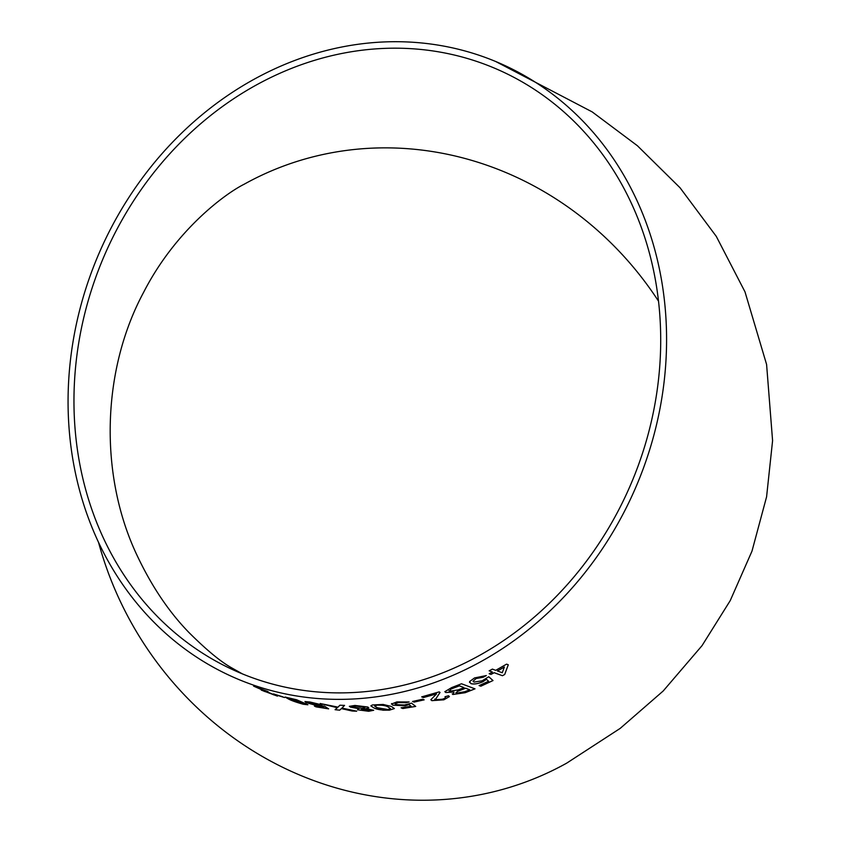 <?xml version="1.0" encoding="UTF-8"?>
<svg xmlns="http://www.w3.org/2000/svg" width="841" height="841" viewBox="0 0 841 841"><rect width="100%" height="100%" fill="white"/><g stroke="black" fill="none" stroke-linecap="round" stroke-linejoin="round"><path stroke-width="1.26" d="M389.478 710.161L394.376 708.553L391.317 706.44L383.118 704.453L372.374 704.958L370.849 705.872L373.909 707.954L382.928 710.182L389.478 710.161L394.376 708.532M495.654 61.488A334.644 292.752 112.5 0 1 658.24 417.136A334.644 292.752 112.5 0 1 358.15 698.692A334.644 292.752 112.5 0 1 238.991 679.602A334.644 292.752 112.5 0 1 96.946 258.282A334.644 292.752 112.5 0 1 495.654 61.488L592.201 111.906L637.362 145.703L680.033 187.753L716.269 236.353L745 291.869L766.593 364.468L772.585 440.673L766.582 496.842L751.991 551.128L730.219 600.632L702.025 645.657L663.192 690.997L620.195 728.39L566.687 763.144A334.644 312.022 -119.1 0 1 394.671 798.95A334.644 312.022 -119.1 0 1 98.586 542.54M255.601 686.929L262.718 690.167L261.267 690.104L277.446 696.138L266.513 691.596L267.995 691.533L255.601 686.929M282.954 696.863L273.556 693.941L282.954 696.863M303.265 704.243L307.88 704.769L296.747 699.796L285.12 697.063L288.232 698.86C291.165 700.49 296.169 702.277 303.265 704.243L307.88 704.747M309.372 703.202C307.47 702.361 308.184 702.193 311.496 702.698L321.966 704.895L309.961 702.004L304.947 701.562L306.124 702.613L318.161 705.977L321.966 706.282L324.111 707.68L314.387 706.072L316.1 706.882L328.61 708.858L324.405 706.083L317.541 705.42L308.332 702.519M336.022 706.734L320.211 703.528L337.325 707.723L335.086 709.709L339.68 710.172L341.372 708.606L352.148 711.023L356.71 711.192L341.93 708.069L344.558 705.41L339.932 705.221L337.924 707.165L336.022 706.734M358.907 708.69L357.562 709.793L368.673 711.276L373.677 710.288L366.045 708.606L368.736 707.765L367.738 706.997L354.913 705.452L349.351 706.335L358.907 708.69L350.403 707.134M357.562 709.751L368.673 711.276M391.643 703.602L392.758 705.168L405.078 705.788L408.999 704.611L411.133 706.251L401.125 707.828L402.86 708.521L415.706 706.429L411.522 703.139L404.479 705.01L396.122 704.653L395.102 703.854L398.413 702.55L405.793 702.677L409.094 701.962L396.868 701.909L391.433 704.085M422.603 699.228L412.563 701.478L414.119 702.098L424.158 699.849L422.603 699.228M444.973 696.758C446.308 697.441 445.425 698.251 442.345 699.207L435.281 699.733L440.032 692.469L439.191 691.88L421.709 696.874L423.444 697.567L436.542 693.93L430.834 699.733L431.853 700.648L443.827 699.817L449.378 696.611L448.558 695.749L444.973 696.758L445.646 697.315M435.281 699.733L434.66 699.123M452.942 694.477L465.178 692.711L474.997 688.842L461.509 683.765L451.649 687.591L444.826 691.68L445.783 692.511L454.014 692.048L452.952 694.519L452.237 693.878L452.942 694.477L465.178 692.711M469.646 681.515L470.823 683.575C473.63 684.5 477.614 683.912 482.776 681.82L486.445 679.328L488.621 681.231L479.107 685.594L480.821 686.224L493.015 680.548L488.747 676.742L482.135 680.821L474.051 682.083L473.041 681.284L476.101 678.54L483.218 677.226L486.308 675.554L474.555 677.93L469.646 681.515L469.509 682.472M490.944 674.419L494.182 672.726L502.455 675.712L504.705 674.493L508.29 664.789L506.566 664.148L495.685 670.351L492.405 669.1L489.178 670.834L492.458 672.075L489.22 673.767L490.944 674.419L494.182 672.726M242.376 673.883L230.781 667.344C219.985 661.142 206.056 649.546 188.994 632.558C168.852 611.891 151.443 585.967 136.768 554.766C98.775 474.124 101.887 369.798 143.674 292.216C175.327 230.466 224.715 193.945 244.184 184.221A328.053 305.882 -119.1 0 1 658.524 301.173M358.329 692.227A328.053 286.991 112.5 0 1 241.514 673.525A328.053 286.991 112.5 0 1 102.276 260.489A328.053 286.991 112.5 0 1 493.12 67.574A328.053 286.991 112.5 0 1 660.574 349.898A328.053 286.991 112.5 0 1 358.329 692.227M494.172 672.684L502.455 675.712L504.705 674.493M504.695 674.45L508.269 664.747M489.157 670.792L492.458 672.075M489.199 673.725L490.923 674.377M504.348 667.05L497.399 670.95L502.256 672.747L504.358 667.092L497.409 670.992M469.635 681.473L470.813 683.533C473.62 684.458 477.604 683.87 482.755 681.778L486.445 679.328M486.434 679.286L488.621 681.231M479.086 685.552L480.821 686.224M480.81 686.182L493.005 680.506M473.041 681.284L476.101 678.54M476.08 678.498L483.218 677.226M483.207 677.184L486.298 675.512M465.168 692.669L474.986 688.8M444.815 691.659L445.783 692.511M445.772 692.469L454.014 692.048M469.751 689.778L465.609 688.232L457.178 691.544L456.505 693.173L464.747 691.712L469.751 689.778L465.599 688.18L457.168 691.502L456.505 693.121M455.927 692.669L456.505 693.173M464.053 687.644L459.375 685.846L450.955 689.073L449.546 691.26L458.261 689.862L464.053 687.644L459.365 685.804L450.944 689.031L449.536 691.207M448.905 690.724L449.546 691.26M430.834 699.712L431.853 700.606L443.817 699.775L449.378 696.579M445.026 696.747L445.635 697.263M435.27 699.68L437.762 695.864M437.751 695.812L440.032 692.427M421.698 696.832L423.444 697.567M423.444 697.525L436.542 693.93M412.553 701.436L414.119 702.098L424.158 699.807M391.643 703.56L392.758 705.126L405.078 705.746L408.999 704.611M408.999 704.558L411.133 706.251M401.125 707.775L402.86 708.521M402.86 708.479L415.706 706.377M395.102 703.854L398.413 702.55M398.413 702.498L405.793 702.677L409.083 701.92M370.849 705.851L373.909 707.954M373.909 707.901C376.852 709.573 382.035 710.309 389.478 710.119M377.315 705.094L374.55 706.009L377.399 707.744L387.953 709.52L390.634 708.784L387.838 706.829C386.04 705.62 382.529 705.052 377.315 705.094L374.55 706.009M390.634 708.784L387.838 706.829C386.04 705.662 382.529 705.105 377.315 705.147M368.684 711.223L373.677 710.256M368.736 707.744L366.045 708.606M349.362 706.314L350.403 707.092M369.367 709.688L363.217 708.984L360.978 709.804L367.075 710.603L369.819 710.098L369.367 709.688L363.228 708.942L360.978 709.762M364.3 707.081L356.447 706.114C353.304 706.156 352.442 706.524 353.872 707.207L361.767 708.322C364.868 708.227 365.709 707.828 364.3 707.123L356.458 706.072C353.304 706.114 352.453 706.482 353.872 707.155M353.157 706.661L353.872 707.207M320.221 703.486L337.325 707.723M335.096 709.667L339.68 710.172M339.69 710.13L341.372 708.606M341.372 708.553L344.043 709.268M344.053 709.215L352.148 711.023M352.148 710.981L356.71 711.15M344.568 705.357L341.93 708.069M304.957 701.52L306.135 702.571L321.966 706.282M321.977 706.24L324.111 707.68M314.397 706.03L328.621 708.816M309.383 703.15C307.48 702.309 308.195 702.14 311.506 702.645L311.496 702.698M311.506 702.645L318.75 704.506M318.76 704.464L321.977 704.842M285.131 697.042L288.232 698.86M288.253 698.818C291.175 700.448 296.19 702.235 303.275 704.201M291.228 698.524L288.663 698.177L291.217 698.566C287.969 697.914 288.074 698.314 291.522 699.754L301.761 703.507L304.284 703.854L301.467 702.151L291.217 698.566L301.467 702.151M304.284 703.854L301.477 702.109M273.577 693.899L275.102 694.687M275.123 694.634L284.521 697.546M253.604 686.119L262.718 690.167M261.288 690.062L265.031 691.617M265.052 691.575L266.061 691.607M266.071 691.565L273.609 694.813M273.619 694.771L277.467 696.096M268.016 691.491L266.513 691.596M239.674 679.896L238.991 679.602"/></g></svg>
